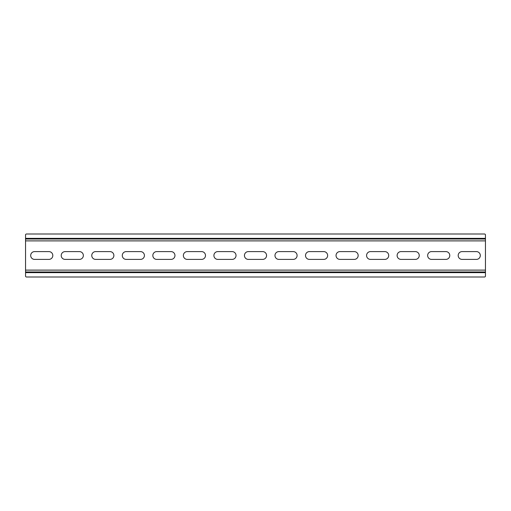 <?xml version="1.0" encoding="UTF-8"?>
<svg xmlns="http://www.w3.org/2000/svg" width="511" height="511" viewBox="0 0 511 511"><rect width="100%" height="100%" fill="white"/><g stroke="black" fill="none" stroke-linecap="round" stroke-linejoin="round"><path stroke-width="0.77" d="M458.188 255.5A3.896 3.896 0 0 1 462.078 251.604L476.412 251.604A3.896 3.896 0 0 1 480.308 255.5A3.896 3.896 0 0 1 476.412 259.396L462.078 259.396A3.896 3.896 0 0 1 458.188 255.5M427.65 255.5A3.896 3.896 0 0 1 431.546 251.604L445.879 251.604A3.896 3.896 0 0 1 449.776 255.5A3.896 3.896 0 0 1 445.879 259.396L431.546 259.396A3.896 3.896 0 0 1 427.65 255.5M30.692 255.5A3.896 3.896 0 0 1 34.588 251.604L48.922 251.604A3.896 3.896 0 0 1 52.812 255.5A3.896 3.896 0 0 1 48.922 259.396L34.588 259.396A3.896 3.896 0 0 1 30.692 255.5M61.224 255.5A3.896 3.896 0 0 1 65.121 251.604L79.454 251.604A3.896 3.896 0 0 1 83.35 255.5A3.896 3.896 0 0 1 79.454 259.396L65.121 259.396A3.896 3.896 0 0 1 61.224 255.5M397.117 255.5A3.896 3.896 0 0 1 401.007 251.604L415.341 251.604A3.896 3.896 0 0 1 419.237 255.5A3.896 3.896 0 0 1 415.341 259.396L401.007 259.396A3.896 3.896 0 0 1 397.117 255.5M366.579 255.5A3.896 3.896 0 0 1 370.475 251.604L384.809 251.604A3.896 3.896 0 0 1 388.705 255.5A3.896 3.896 0 0 1 384.809 259.396L370.475 259.396A3.896 3.896 0 0 1 366.579 255.5M336.046 255.5A3.896 3.896 0 0 1 339.943 251.604L354.27 251.604A3.896 3.896 0 0 1 358.166 255.5A3.896 3.896 0 0 1 354.27 259.396L339.943 259.396A3.896 3.896 0 0 1 336.046 255.5M305.508 255.5A3.896 3.896 0 0 1 309.404 251.604L323.738 251.604A3.896 3.896 0 0 1 327.634 255.5A3.896 3.896 0 0 1 323.738 259.396L309.404 259.396A3.896 3.896 0 0 1 305.508 255.5M274.975 255.5A3.896 3.896 0 0 1 278.872 251.604L293.199 251.604A3.896 3.896 0 0 1 297.095 255.5A3.896 3.896 0 0 1 293.199 259.396L278.872 259.396A3.896 3.896 0 0 1 274.975 255.5M91.763 255.5A3.896 3.896 0 0 1 95.659 251.604L109.993 251.604A3.896 3.896 0 0 1 113.883 255.5A3.896 3.896 0 0 1 109.993 259.396L95.659 259.396A3.896 3.896 0 0 1 91.763 255.5M122.295 255.5A3.896 3.896 0 0 1 126.191 251.604L140.525 251.604A3.896 3.896 0 0 1 144.421 255.5A3.896 3.896 0 0 1 140.525 259.396L126.191 259.396A3.896 3.896 0 0 1 122.295 255.5M152.834 255.5A3.896 3.896 0 0 1 156.73 251.604L171.057 251.604A3.896 3.896 0 0 1 174.954 255.5A3.896 3.896 0 0 1 171.057 259.396L156.73 259.396A3.896 3.896 0 0 1 152.834 255.5M183.366 255.5A3.896 3.896 0 0 1 187.262 251.604L201.596 251.604A3.896 3.896 0 0 1 205.492 255.5A3.896 3.896 0 0 1 201.596 259.396L187.262 259.396A3.896 3.896 0 0 1 183.366 255.5M213.905 255.5A3.896 3.896 0 0 1 217.801 251.604L232.128 251.604A3.896 3.896 0 0 1 236.025 255.5A3.896 3.896 0 0 1 232.128 259.396L217.801 259.396A3.896 3.896 0 0 1 213.905 255.5M244.437 255.5A3.896 3.896 0 0 1 248.333 251.604L262.667 251.604A3.896 3.896 0 0 1 266.563 255.5A3.896 3.896 0 0 1 262.667 259.396L248.333 259.396A3.896 3.896 0 0 1 244.437 255.5M485.45 238.362L25.55 238.362L25.55 234.932A0.933 0.933 0 0 1 26.483 234L484.517 234A0.933 0.933 0 0 1 485.45 234.932L485.45 239.02L25.55 239.02L25.55 276.068A0.933 0.933 0 0 0 26.483 277L484.517 277A0.933 0.933 0 0 0 485.45 276.068L485.45 272.638L25.55 272.638M25.55 238.362L25.55 239.02L485.45 239.02L485.45 271.98L25.55 271.98L485.45 271.98L485.45 272.638M485.45 270.115L25.55 270.115M485.45 240.885L25.55 240.885"/></g></svg>
